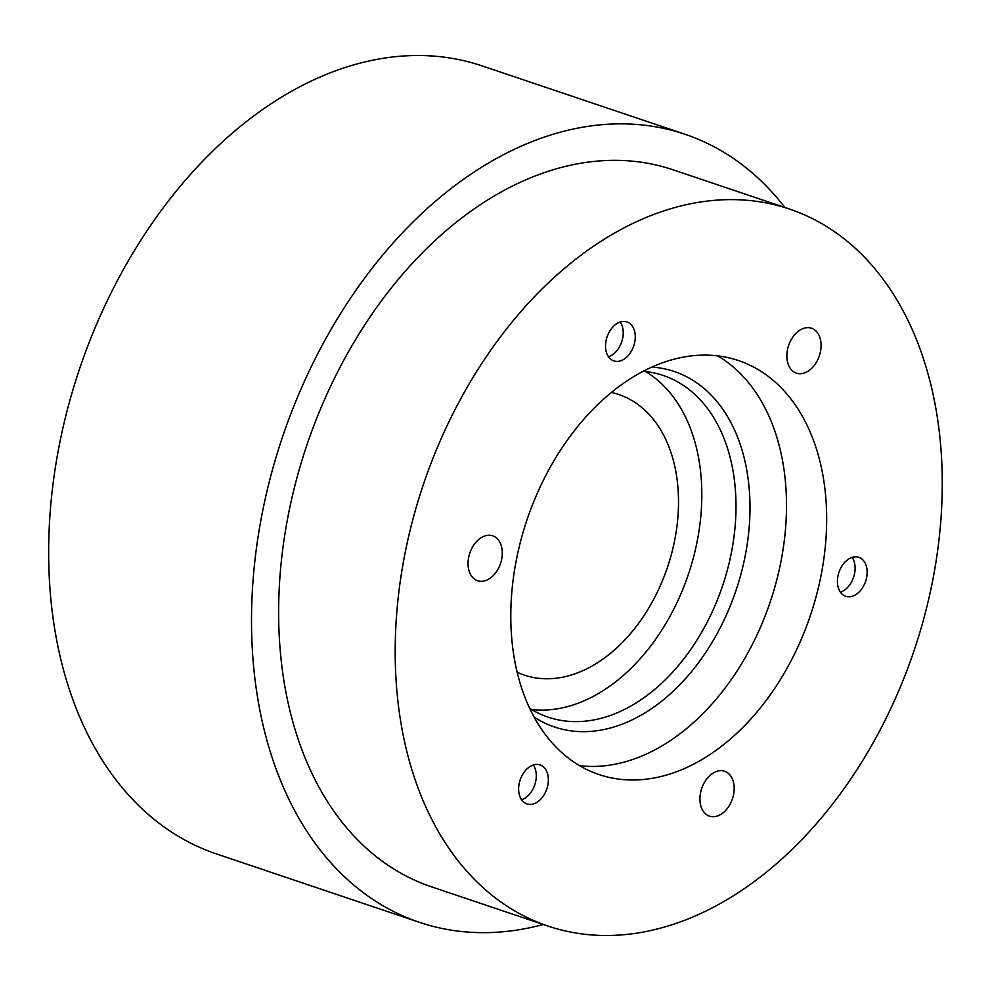 <?xml version="1.0" encoding="UTF-8"?>
<svg xmlns="http://www.w3.org/2000/svg" width="991" height="991" viewBox="0 0 991 991"><rect width="100%" height="100%" fill="white"/><g stroke="black" fill="none" stroke-linecap="round" stroke-linejoin="round"><path stroke-width="1.49" d="M531.622 709.544A180.263 123.417 108.6 0 0 697.218 541.123A180.263 123.417 108.6 0 0 645.513 371.538M529.64 708.33A180.263 123.417 108.6 0 0 548.085 717.125A180.263 123.417 108.6 0 0 731.395 552.644A180.263 123.417 108.6 0 0 663.214 375.465A180.263 123.417 108.6 0 0 643.209 371.315M517.141 672.245A148.031 101.342 108.6 0 0 524.214 675.069A148.031 101.342 108.6 0 0 674.735 539.996A148.031 101.342 108.6 0 0 618.756 394.505A148.031 101.342 108.6 0 0 611.41 392.473M534.062 717.026A187.559 128.409 108.6 0 0 745.207 555.84A187.559 128.409 108.6 0 0 651.991 367.066M717.695 355.88A218.429 149.542 -71.4 0 1 780.92 561.699A218.429 149.542 -71.4 0 1 579.599 765.684M533.319 765.015A20.563 14.072 -71.4 0 1 531.894 790.979A20.563 14.072 -71.4 0 1 521.6 799.774M620.23 322.013A20.563 14.072 -71.4 0 1 622.732 327.996A20.563 14.072 -71.4 0 1 608.524 356.772M852.124 557.4A20.563 14.072 -71.4 0 1 853.585 577.245A20.563 14.072 -71.4 0 1 840.418 592.172M784.934 207.515A415.799 284.677 108.6 0 0 684.942 134.243L482.084 65.889A415.799 284.677 108.6 0 0 59.274 445.281A415.799 284.677 108.6 0 0 216.521 853.945L419.391 922.311A415.799 284.677 108.6 0 0 543.316 924.492M516.373 559.865A218.429 149.542 -71.4 0 1 738.481 360.563A218.429 149.542 -71.4 0 1 821.093 575.238A218.429 149.542 -71.4 0 1 598.973 774.541A218.429 149.542 -71.4 0 1 516.373 559.865M816.014 362.917A23.685 16.215 -71.4 0 1 796.405 373.124A23.685 16.215 -71.4 0 1 791.92 338.451A23.685 16.215 -71.4 0 1 811.53 328.232A23.685 16.215 -71.4 0 1 816.014 362.917M700.488 804.481A23.685 16.215 -71.4 0 1 706.224 779.657A23.685 16.215 -71.4 0 1 724.619 771.246A23.685 16.215 -71.4 0 1 733.625 782.902A23.685 16.215 -71.4 0 1 727.889 807.727A23.685 16.215 -71.4 0 1 709.494 816.138A23.685 16.215 -71.4 0 1 700.488 804.481M489.678 535.276A23.685 16.215 -71.4 0 1 492.725 535.846A23.685 16.215 -71.4 0 1 501.186 561.315A23.685 16.215 -71.4 0 1 480.647 581.308A23.685 16.215 -71.4 0 1 477.6 580.738A23.685 16.215 -71.4 0 1 469.152 555.27A23.685 16.215 -71.4 0 1 489.678 535.276M523.025 773.81A20.563 14.072 -71.4 0 1 540.058 764.941A20.563 14.072 -71.4 0 1 543.948 795.042A20.563 14.072 -71.4 0 1 526.927 803.912A20.563 14.072 -71.4 0 1 523.025 773.81M634.785 332.059A20.563 14.072 -71.4 0 1 629.805 353.601A20.563 14.072 -71.4 0 1 613.838 360.897A20.563 14.072 -71.4 0 1 606.021 350.789A20.563 14.072 -71.4 0 1 611.001 329.235A20.563 14.072 -71.4 0 1 626.969 321.939A20.563 14.072 -71.4 0 1 634.785 332.059M848.37 596.793A20.563 14.072 -71.4 0 1 845.732 596.297A20.563 14.072 -71.4 0 1 838.386 574.198A20.563 14.072 -71.4 0 1 856.212 556.831A20.563 14.072 -71.4 0 1 858.863 557.338A20.563 14.072 -71.4 0 1 866.196 579.438A20.563 14.072 -71.4 0 1 848.37 596.793M684.942 134.243A415.799 284.677 108.6 0 0 262.132 513.648A415.799 284.677 108.6 0 0 419.391 922.311M932.605 580.875A378.302 258.998 108.6 0 0 789.53 209.064A378.302 258.998 108.6 0 0 404.848 554.242A378.302 258.998 108.6 0 0 547.924 926.052A378.302 258.998 108.6 0 0 932.605 580.875M789.53 209.064L672.976 169.783A378.302 258.998 108.6 0 0 288.294 514.961A378.302 258.998 108.6 0 0 431.358 886.772L547.924 926.052"/></g></svg>
